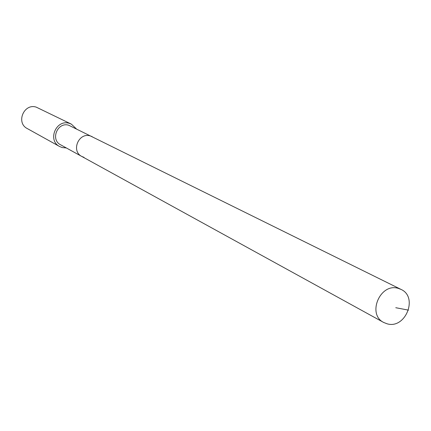 <?xml version="1.0" encoding="UTF-8"?>
<svg xmlns="http://www.w3.org/2000/svg" width="431" height="431" viewBox="0 0 431 431"><rect width="100%" height="100%" fill="white"/><g stroke="black" fill="none" stroke-linecap="round" stroke-linejoin="round"><path stroke-width="0.65" d="M387.113 323.805L383.687 322.463C366.738 314.301 380.212 282.623 398.212 288.35L400.954 289.373C418.506 297.013 405.469 329.386 387.113 323.805M90.365 135.948C78.706 132.085 70.781 151.076 81.798 156.453C70.781 151.076 78.706 132.085 90.365 135.948L92.148 136.627L90.365 135.948M400.954 289.373L68.788 125.265C57.619 121.558 50.077 139.66 60.636 144.816L383.687 322.463M84.023 157.353L81.798 156.453M66.331 147.946L62.209 147.574L59.634 146.524C47.157 140.377 56.132 118.967 69.348 123.368L71.331 124.123L76.325 128.804M71.331 124.123L36.242 107.141C23.926 103.025 15.645 122.819 27.277 128.562L59.634 146.524M395.76 307.712L408.507 310.148"/></g></svg>
